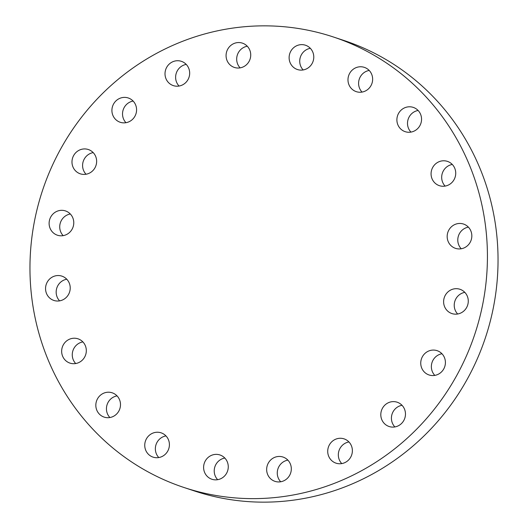 <?xml version="1.0" encoding="UTF-8"?>
<svg xmlns="http://www.w3.org/2000/svg" width="528" height="528" viewBox="0 0 528 528"><rect width="100%" height="100%" fill="white"/><g stroke="black" fill="none" stroke-linecap="round" stroke-linejoin="round"><path stroke-width="0.79" d="M47.711 295.746A12.797 12.283 108.3 0 1 48.074 280.81A12.797 12.283 108.3 0 1 61.908 276.137A12.797 12.283 108.3 0 1 68.059 280.83A12.797 12.283 108.3 0 1 67.696 295.766A12.797 12.283 108.3 0 1 53.863 300.439A12.797 12.283 108.3 0 1 47.711 295.746M59.611 300.861A12.797 12.283 108.3 0 1 58.324 299.264A12.797 12.283 108.3 0 1 66.772 279.226M47.949 175.699A237.316 227.779 108.3 0 1 333.274 36.947A237.316 227.779 108.3 0 1 469.438 348.784A237.316 227.779 108.3 0 1 184.114 487.535A237.316 227.779 108.3 0 1 47.949 175.699M49.612 226.961A12.797 12.283 108.3 0 1 52.925 214.064A12.797 12.283 108.3 0 1 65.465 210.916A12.797 12.283 108.3 0 1 73.273 219.16A12.797 12.283 108.3 0 1 69.967 232.063A12.797 12.283 108.3 0 1 57.42 235.211A12.797 12.283 108.3 0 1 49.612 226.961M71.98 161.634A12.797 12.283 108.3 0 1 88.334 149.523A12.797 12.283 108.3 0 1 96.637 161.713A12.797 12.283 108.3 0 1 80.289 173.818A12.797 12.283 108.3 0 1 71.98 161.634M112.622 106.148A12.797 12.283 108.3 0 1 128.264 97.977A12.797 12.283 108.3 0 1 135.868 114.101A12.797 12.283 108.3 0 1 120.226 122.272A12.797 12.283 108.3 0 1 112.622 106.148M167.567 65.947A12.797 12.283 108.3 0 1 181.361 61.321A12.797 12.283 108.3 0 1 187.117 80.995A12.797 12.283 108.3 0 1 173.323 85.615A12.797 12.283 108.3 0 1 167.567 65.947M231.429 44.959A12.797 12.283 108.3 0 1 242.425 43.144A12.797 12.283 108.3 0 1 250.622 53.275A12.797 12.283 108.3 0 1 245.375 65.63A12.797 12.283 108.3 0 1 234.379 67.439A12.797 12.283 108.3 0 1 226.182 57.308A12.797 12.283 108.3 0 1 231.429 44.959M297.964 45.236A12.797 12.283 108.3 0 1 305.468 45.223A12.797 12.283 108.3 0 1 313.777 57.354A12.797 12.283 108.3 0 1 304.933 69.511A12.797 12.283 108.3 0 1 297.429 69.524A12.797 12.283 108.3 0 1 289.12 57.394A12.797 12.283 108.3 0 1 297.964 45.236M360.65 66.759A12.797 12.283 108.3 0 1 364.327 67.36A12.797 12.283 108.3 0 1 372.445 81.484A12.797 12.283 108.3 0 1 359.971 92.255A12.797 12.283 108.3 0 1 356.288 91.654A12.797 12.283 108.3 0 1 348.176 77.537A12.797 12.283 108.3 0 1 360.65 66.759M413.358 107.422A12.797 12.283 108.3 0 1 420.862 123.446A12.797 12.283 108.3 0 1 405.2 131.677A12.797 12.283 108.3 0 1 405.088 131.644A12.797 12.283 108.3 0 1 397.584 115.612A12.797 12.283 108.3 0 1 413.246 107.382A12.797 12.283 108.3 0 1 413.358 107.422M450.925 163.231A12.797 12.283 108.3 0 1 454.258 179.289A12.797 12.283 108.3 0 1 439.382 185.671A12.797 12.283 108.3 0 1 435.877 183.81A12.797 12.283 108.3 0 1 432.544 167.752A12.797 12.283 108.3 0 1 447.421 161.377A12.797 12.283 108.3 0 1 450.925 163.231M469.676 228.736A12.797 12.283 108.3 0 1 469.313 243.672A12.797 12.283 108.3 0 1 455.479 248.345A12.797 12.283 108.3 0 1 449.328 243.659A12.797 12.283 108.3 0 1 449.691 228.723A12.797 12.283 108.3 0 1 463.525 224.05A12.797 12.283 108.3 0 1 469.676 228.736M467.775 297.521A12.797 12.283 108.3 0 1 464.462 310.424A12.797 12.283 108.3 0 1 451.922 313.573A12.797 12.283 108.3 0 1 444.114 305.323A12.797 12.283 108.3 0 1 447.421 292.426A12.797 12.283 108.3 0 1 459.961 289.278A12.797 12.283 108.3 0 1 467.775 297.521M445.408 362.855A12.797 12.283 108.3 0 1 429.053 374.966A12.797 12.283 108.3 0 1 420.75 362.776A12.797 12.283 108.3 0 1 437.098 350.665A12.797 12.283 108.3 0 1 445.408 362.855M404.758 418.341A12.797 12.283 108.3 0 1 389.116 426.512A12.797 12.283 108.3 0 1 381.52 410.381A12.797 12.283 108.3 0 1 397.162 402.211A12.797 12.283 108.3 0 1 404.758 418.341M349.82 458.542A12.797 12.283 108.3 0 1 336.026 463.162A12.797 12.283 108.3 0 1 330.271 443.494A12.797 12.283 108.3 0 1 344.065 438.867A12.797 12.283 108.3 0 1 349.82 458.542M285.958 479.53A12.797 12.283 108.3 0 1 274.963 481.345A12.797 12.283 108.3 0 1 266.765 471.207A12.797 12.283 108.3 0 1 272.012 458.858A12.797 12.283 108.3 0 1 283.008 457.043A12.797 12.283 108.3 0 1 291.205 467.181A12.797 12.283 108.3 0 1 285.958 479.53M219.424 479.246A12.797 12.283 108.3 0 1 211.919 479.259A12.797 12.283 108.3 0 1 203.61 467.135A12.797 12.283 108.3 0 1 212.454 454.978A12.797 12.283 108.3 0 1 219.958 454.964A12.797 12.283 108.3 0 1 228.268 467.089A12.797 12.283 108.3 0 1 219.424 479.246M156.737 457.723A12.797 12.283 108.3 0 1 153.054 457.129A12.797 12.283 108.3 0 1 144.943 443.005A12.797 12.283 108.3 0 1 157.417 432.234A12.797 12.283 108.3 0 1 161.099 432.828A12.797 12.283 108.3 0 1 169.211 446.952A12.797 12.283 108.3 0 1 156.737 457.723M104.029 417.067A12.797 12.283 108.3 0 1 96.525 401.036A12.797 12.283 108.3 0 1 112.187 392.806A12.797 12.283 108.3 0 1 112.299 392.845A12.797 12.283 108.3 0 1 119.803 408.877A12.797 12.283 108.3 0 1 104.141 417.107A12.797 12.283 108.3 0 1 104.029 417.067M66.462 361.251A12.797 12.283 108.3 0 1 63.129 345.193A12.797 12.283 108.3 0 1 78.005 338.818A12.797 12.283 108.3 0 1 81.51 340.672A12.797 12.283 108.3 0 1 84.843 356.73A12.797 12.283 108.3 0 1 69.967 363.112A12.797 12.283 108.3 0 1 66.462 361.251M333.274 36.947L343.886 40.465A237.316 227.779 108.3 0 1 480.051 352.301A237.316 227.779 108.3 0 1 194.726 491.053L184.114 487.535M63.169 235.633A12.797 12.283 108.3 0 1 60.225 230.479A12.797 12.283 108.3 0 1 70.33 213.998M86.038 174.247A12.797 12.283 108.3 0 1 82.592 165.145A12.797 12.283 108.3 0 1 93.199 152.612M125.974 122.701A12.797 12.283 108.3 0 1 123.242 109.659A12.797 12.283 108.3 0 1 133.135 101.066M179.065 86.044A12.797 12.283 108.3 0 1 178.18 69.458A12.797 12.283 108.3 0 1 186.232 64.409M240.128 67.868A12.797 12.283 108.3 0 1 242.042 48.47A12.797 12.283 108.3 0 1 247.289 46.233M303.171 69.947A12.797 12.283 108.3 0 1 308.576 48.754A12.797 12.283 108.3 0 1 310.332 48.312M362.036 92.083A12.797 12.283 108.3 0 1 359.264 79.16A12.797 12.283 108.3 0 1 369.197 70.448M410.949 132.106A12.797 12.283 108.3 0 1 408.177 119.183A12.797 12.283 108.3 0 1 418.11 110.471M445.124 186.094A12.797 12.283 108.3 0 1 442.352 173.177A12.797 12.283 108.3 0 1 452.291 164.459M461.228 248.774A12.797 12.283 108.3 0 1 459.941 247.17A12.797 12.283 108.3 0 1 468.389 227.139M457.67 314.002A12.797 12.283 108.3 0 1 454.727 308.84A12.797 12.283 108.3 0 1 464.831 292.367M434.801 375.388A12.797 12.283 108.3 0 1 431.363 366.287A12.797 12.283 108.3 0 1 441.962 353.753M394.865 426.934A12.797 12.283 108.3 0 1 392.132 413.899A12.797 12.283 108.3 0 1 402.026 405.299M341.768 463.591A12.797 12.283 108.3 0 1 340.883 447.005A12.797 12.283 108.3 0 1 348.935 441.956M280.711 481.767A12.797 12.283 108.3 0 1 282.625 462.37A12.797 12.283 108.3 0 1 287.872 460.132M217.668 479.688A12.797 12.283 108.3 0 1 223.067 458.489A12.797 12.283 108.3 0 1 224.829 458.053M158.803 457.552A12.797 12.283 108.3 0 1 156.031 444.629A12.797 12.283 108.3 0 1 165.964 435.917M109.89 417.529A12.797 12.283 108.3 0 1 107.118 404.606A12.797 12.283 108.3 0 1 117.051 395.894M75.709 363.541A12.797 12.283 108.3 0 1 72.937 350.618A12.797 12.283 108.3 0 1 82.876 341.906"/></g></svg>
